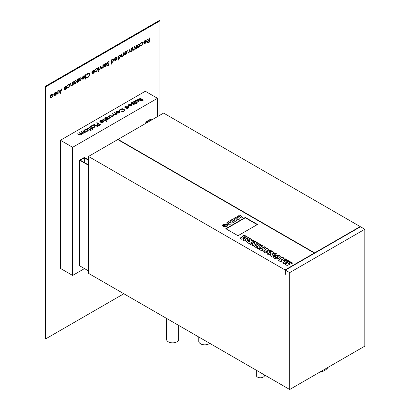 <?xml version="1.0" encoding="UTF-8"?>
<svg xmlns="http://www.w3.org/2000/svg" width="410" height="410" viewBox="0 0 410 410"><rect width="100%" height="100%" fill="white"/><g stroke="black" fill="none" stroke-linecap="round" stroke-linejoin="round"><path stroke-width="0.61" d="M264.522 374.965L264.522 375.416A4.095 2.363 180 0 1 261.995 377.605A4.095 2.363 180 0 1 257.531 377.092A4.095 2.363 180 0 1 256.327 375.416L256.327 370.24M178.657 325.396L178.657 339.372A6.037 3.485 180 0 1 174.932 342.591A6.037 3.485 180 0 1 168.356 341.837A6.037 3.485 180 0 1 166.588 339.372L166.588 318.426M209.756 343.349A6.037 3.485 180 0 1 200.546 343.805A6.037 3.485 180 0 1 198.783 341.345L198.783 337.015M328.092 367.329A13.796 7.964 180 0 1 319.585 372.244M228.636 224.946L229.154 224.946M228.826 224.731L228.97 225.028L228.636 224.921L228.964 224.731M222.681 225.818L223.435 224.388L222.333 225.392M222.481 224.941L223.435 226.786L226.351 226.51L227.191 225.023C226.709 224.085 223.127 226.325 224.198 226.34C222.973 226.32 226.566 223.814 227.627 224.808C228.119 225.213 227.832 225.797 226.771 226.556L227.991 225.526L227.786 224.644L224.659 224.977L223.927 226.571L226.192 226.238L223.645 226.597C222.153 225.72 226.33 223.522 227.565 224.398L224.239 224.7L223.05 226.171C221.969 225.372 225.772 223.312 227.119 224.132L223.793 224.429L222.681 225.787L222.589 225.474M222.948 225.864L223.05 226.182C221.969 225.403 225.772 223.342 227.119 224.157L227.119 224.132M223.404 226.161L224.444 224.9L227.565 224.398M223.927 226.597L223.675 226.141L223.927 226.597L226.192 226.264M227.991 225.556L226.771 226.556M224.198 226.371C222.973 226.351 226.566 223.845 227.627 224.834L227.842 225.259M222.481 224.972L223.435 226.817L226.351 226.535L227.191 225.049M227.365 225.382L227.191 225.023M286.79 259.684L288.322 260.565L285.755 262.344L289.27 261.114L290.198 261.652L288.071 263.681L291.151 262.2L292.678 263.087L287.061 265.47L285.447 264.542L287.461 262.666L284.207 263.825L282.598 262.897L286.79 259.684L280.343 261.59L278.605 260.591L281.972 256.901L283.643 257.87L283.151 258.315L284.325 258.992L285.093 258.705L288.045 260.76M277.862 256.137L276.899 256.019L277.596 256.424L276.453 257.08L274.172 255.763L276.145 254.933L279.461 255.379L280.399 256.757L279.241 258.177L276.77 258.843L274.377 258.295L273.439 257.024L273.619 256.378L275.458 256.798L275.756 257.762L275.756 257.408L277.662 257.265L278.231 256.609L277.862 256.137M275.458 256.798L275.756 257.408M270 249.992L271.692 250.966L265.249 252.878L263.517 251.878L266.879 248.188L268.555 249.157L268.058 249.603L269.237 250.279L270 249.992L270 250.341L271.292 251.089M261.298 244.965L262.882 245.877L258.003 248.696L256.419 247.783L258.064 246.83L257.178 246.318L255.532 247.271L253.949 246.354L258.823 243.54L260.411 244.452L258.7 245.441L259.586 245.954L261.298 244.965L261.298 245.318L262.574 246.056M252.606 239.947L254.19 240.865L249.316 243.678L247.302 242.52L246.446 241.505L247.23 240.567L249.316 240.316L250.136 238.523L251.858 239.517L251.017 240.87L252.606 239.947L252.606 240.301L253.887 241.039M314.327 253.052L117.747 139.559L88.478 156.456L285.058 269.949L314.327 253.052L314.327 253.406M244.181 235.084L245.708 235.965L243.14 237.744L246.661 236.514L247.589 237.052L245.462 239.081L248.537 237.6L250.069 238.482L244.447 240.87L242.838 239.942L244.852 238.061L241.598 239.225L239.988 238.297L244.181 235.084L244.181 235.432L245.436 236.16M254.958 241.305L257.87 242.986L252.99 245.805L250.11 244.14L251.443 243.371L252.739 244.119L253.18 243.863L252.006 243.186L253.272 242.453L254.451 243.135L254.958 242.843L253.626 242.074L254.958 241.305L254.958 241.659L257.567 243.161M264.342 246.723L265.926 247.635L262.631 249.541L263.517 250.049L261.934 250.966L258.577 249.029L260.16 248.111L261.047 248.624L264.342 246.723L264.342 247.076L265.618 247.814M274.864 252.801L276.386 253.677L271.507 256.491L269.97 255.604L271.164 253.349L268.658 254.846L267.135 253.969L272.014 251.156L273.567 252.053L272.383 254.287L274.864 252.801L274.864 253.149L276.084 253.851M237.984 235.729L257.5 224.465L245.303 217.428L225.792 228.693L237.984 235.729M230.748 220.17L231.394 220.775L230.143 220.518L226.812 222.768L229.123 223.921L228.708 224.224L229.415 224.885L231.168 223.629L230.912 223.183L228.847 222.471L230.353 221.707C229.738 222.825 230.697 223.158 233.239 222.702L234.556 221.943L232.439 219.955L235.699 221.282L236.596 220.764L235.765 218.52L238.533 219.647L239.425 219.13L238.533 216.705L239.312 216.254L241.249 218.079L242.479 217.367L239.86 214.907L236.027 217.479L235.673 217.326L234.212 218.166L234.32 218.463L230.748 220.17L231.353 220.764M237.047 216.536L237.149 216.834M238.538 216.731L239.312 216.285L241.249 218.105L242.479 217.367M235.781 218.556L238.533 219.673L239.425 219.13M232.496 220.001L235.699 221.308L236.596 220.764M228.852 222.486L230.348 221.733C229.738 222.855 230.697 223.183 233.239 222.732L234.556 221.943M230.271 222.133L230.353 221.707M228.708 224.224L229.415 224.916L231.168 223.629M226.812 222.784L229.123 223.937M228.585 224.829L229.205 224.834M289.691 389.5L364.813 346.132L364.813 229.257L360.482 226.756L285.365 270.123L289.691 272.624L289.691 389.5L88.478 273.332L88.478 156.456M88.478 270.902L79.607 265.777L79.607 160.172L84.306 157.455L88.478 159.864M147.041 122.646L145.822 121.939L150.521 119.228L151.741 119.93M151.413 120.12L150.521 119.607L146.478 121.939L147.369 122.457M360.18 226.581L163.6 113.083L118.049 139.379L314.629 252.878L360.18 226.581L360.18 226.93M88.478 165.291L79.607 160.172M88.478 164.912L80.263 160.172L84.306 157.835L88.478 160.243M134.342 104.222L133.276 104.396L134.014 104.032L133.998 103.622L131.615 103.494L131.292 103.048L131.625 102.592L132.753 102.362L131.974 102.777L131.928 103.294L134.316 103.428L134.342 104.222L134.629 103.838M133.27 104.166L134.014 104.063L133.998 103.622M131.974 102.777L131.928 103.325L132.276 103.392M136.376 103.996L136.402 103.658L136.986 103.617L136.966 103.955L136.376 103.966L136.402 103.627L136.986 103.617L136.966 103.955M136.376 103.966L136.402 103.658M128.438 105.288L128.935 104.15L131.656 104.166L132.24 104.857L131.692 105.749L130.093 106.067L128.873 105.703L131.267 104.319L129.304 104.314L128.883 105.206L128.438 105.288L128.335 104.929M128.827 104.924L128.883 105.206M119.274 110.556L120.099 109.193L122.247 108.696L124.015 109.178L124.809 110.264L123.948 111.412L121.591 111.894L123.594 111.187L124.307 110.218L123.661 109.352L120.478 109.414L119.781 110.515L119.243 110.326M116.501 114.129L115.989 114.82L113.637 114.61L112.268 113.826L112.596 113.637L114.503 114.692L115.717 114.595L115.917 113.662L114.287 112.658L114.615 112.468L117.286 114.016L116.501 114.118M116.097 114.047L115.917 113.662M108.327 116.102L111.002 117.644L110.28 117.603L109.69 118.346L109.757 117.373L107.999 116.291L108.327 116.102L110.977 117.655M109.588 118.106L109.757 117.373M105.795 120.648L106.877 121.273L106.549 121.462L105.467 120.837L104.673 120.919L105.139 120.648L102.797 119.295L103.125 119.105L105.467 120.458L106.267 120.376L105.795 120.678L106.851 121.283M96.98 122.651L100.64 124.763L99.03 125.629L97.406 125.496L97.206 124.543L98.338 123.815L96.652 122.841L96.98 122.651L100.614 124.778M97.206 124.568L98.338 123.815M90.343 126.511L91.107 126.603L91.691 125.65L94.479 125.65L95.038 126.434L94.449 127.254L92.824 127.566L93.321 127.853L92.993 128.043L90.318 126.495L91.102 126.439M90.953 130.518L90.144 130.513L90.559 130.37L90.036 129.75L89.144 129.883L89.708 129.56L87.366 128.202L87.694 128.012L90.036 129.37L90.41 129.15L90.953 130.518L91.204 130.206M90.144 130.539L90.559 130.395L90.405 129.965M83.051 130.693L85.721 132.24L84.998 132.199L84.409 132.942L84.475 131.969L82.723 130.882L83.051 130.693L85.7 132.251M84.306 132.702L84.475 131.969M84.486 268.596L72.626 275.443L60.429 268.401L60.429 140.261L72.626 147.303L157.501 98.297L157.501 116.604M60.429 140.261L145.309 91.261L157.501 98.297M81.518 134.372L81.426 134.029L81.093 134.967L78.915 134.752L77.469 133.916L77.797 133.727L79.243 134.567L80.821 134.741L81.159 134.27L79.294 132.861L79.627 132.671L80.985 133.455L82.651 133.686L82.984 133.209L81.124 131.805L81.452 131.615L84.127 133.158L83.332 133.081L82.922 133.906L81.426 134.029L81.518 134.357M88.288 130.298L87.714 131.144L86.259 131.477L84.942 131.138L84.363 130.324L84.947 129.545L87.709 129.539L88.288 130.298M91.912 128.663L92.993 129.288L92.665 129.478L91.584 128.853L90.789 128.935L91.256 128.663L88.914 127.31L89.242 127.12L91.584 128.474L92.383 128.392L91.912 128.694L92.968 129.299M94.115 124.302L97.872 126.47L97.544 126.659L93.787 124.491L94.115 124.302L97.846 126.485M99.968 121.724L100.465 120.586L103.187 120.601L103.771 121.298L103.223 122.19L101.624 122.508L100.404 122.139L102.797 120.755L100.834 120.75L100.414 121.647L99.968 121.724L99.866 121.365M100.404 121.647L100.358 121.365L100.414 121.647M99.968 121.755L100.465 120.612L103.187 120.632L103.786 121.447M104.939 118.854L105.437 117.716L108.158 117.731L108.742 118.428L108.194 119.315L106.595 119.633L105.375 119.269L107.768 117.885L105.806 117.88L105.385 118.772L104.939 118.854L104.837 118.495M105.375 118.777L105.329 118.495L105.385 118.772M104.939 118.885L105.437 117.742L108.158 117.762L108.758 118.577M109.465 116.102L110.095 115.025L112.929 114.964L113.503 115.753L112.837 116.64L110.987 116.983L112.535 116.435L113.047 115.753L112.627 115.169L110.418 115.215L109.916 116.05L109.424 115.892M116.025 112.058L116.604 111.294L119.366 111.289L119.951 112.022L119.371 112.863L117.916 113.196L116.599 112.858L116.025 112.043L116.604 111.269L119.366 111.264L119.951 112.089M124.256 106.933L125.019 107.025L125.603 106.072L128.386 106.072L128.95 106.856L128.361 107.676L126.716 107.973L128.309 108.896L127.981 109.086L124.23 106.918L125.009 106.861M134.055 101.275L134.823 101.367L135.408 100.414L138.19 100.409L138.749 101.193L138.165 102.018L136.54 102.326L137.032 102.613L136.704 102.802L134.034 101.26L134.813 101.203M133.327 101.665L136.002 103.207L135.674 103.397L132.999 101.854L133.327 101.665L135.976 103.223M139.754 97.954L143.413 100.071L141.804 100.942L140.138 100.829L139.723 100.286L140.44 99.507L137.411 99.312L141.117 99.123L139.426 98.144L139.754 97.954L143.387 100.081M145.15 40.657L143.874 41.866L145.109 40.298L146.027 40.17L146.452 41.113L146.144 42.322L145.104 43.501L144.023 43.516L143.736 42.609L146.124 41.231L145.842 40.58L145.125 40.641L144.166 41.876M144.156 43.614L145.104 43.501M139.523 46.212L138.503 47.309L137.488 47.386L137.119 46.504L138.503 44.116L139.472 43.998L139.887 44.905L139.523 46.212L138.503 47.309M131.728 48.083L131.728 51.168L131.4 51.358L131.4 50.819L130.477 51.942L129.627 51.691L128.648 53.003L128.028 53.074L127.741 50.384L128.069 50.194L128.069 51.865L128.704 52.588L129.898 49.138L129.898 50.707L130.534 51.532L131.728 48.083M129.852 52.024L129.601 51.675L128.648 53.003M128.222 52.634L128.704 52.588M130.062 51.573L130.534 51.532M123.707 52.711L123.707 55.801L123.379 55.991L123.379 55.432L122.359 56.631L121.662 56.708L121.36 54.064L121.688 53.874L121.703 55.996L122.416 56.216L123.328 54.873L123.379 52.9L123.707 52.711M115.933 57.528L114.656 58.738L115.892 57.169L116.804 57.036L117.234 57.984L116.927 59.194L115.881 60.372L114.805 60.383L114.513 59.481L116.906 58.102L116.619 57.451L115.907 57.513L114.943 58.743M108.952 62.258L108.148 62.018L107.43 63.15L108.819 64.011L109.024 64.534L108.122 66.041L107.148 65.887L107.446 65.456L108.163 65.585L108.696 64.739L107.476 64.016L107.102 63.335L108.148 61.587L109.26 61.869L108.952 62.258L108.686 61.992M108.927 61.51L109.26 61.869L108.932 62.238L108.148 62.018M108.799 63.996L109.024 64.534M107.399 66.092L108.122 66.041L109.004 64.519M108.696 64.739L107.963 64.196M103.258 64.519L103.258 67.604L102.93 67.793L102.93 67.343L101.993 68.285L102.869 66.84L102.93 64.708L103.258 64.519M98.754 70.827L99.082 70.986L98.779 71.489L98.472 71.34L98.779 70.838L99.082 70.986L98.779 70.838M99.056 70.976L98.779 71.489L98.472 71.34M96.411 71.612L95.192 71.591L95.463 71.237L96.437 71.217L97.58 69.346L97.272 68.67L96.437 68.783L95.192 69.833L96.442 68.398L97.524 68.27L97.908 69.121L96.411 71.612L95.166 71.581M86.659 77.295L87.986 77.234L89.605 74.507L89.175 73.523L87.965 73.672L86.372 75.045L87.965 73.241L89.472 73.108L89.939 74.343L87.965 77.68L86.372 77.715L86.659 77.3M89.38 73.041L89.939 74.343M84.137 76.173L83.45 76.25L82.2 77.475L83.43 75.911L84.347 75.778L84.778 76.721L84.47 77.931L83.425 79.109L82.349 79.125L82.056 78.218L84.45 76.839L84.163 76.188L83.471 76.265L82.487 77.485M78.023 79.089L78.023 82.174L77.695 82.364L77.695 81.908L76.757 82.851L77.633 81.405L77.695 79.279L78.023 79.089M72.96 82.01L72.96 85.101L72.631 85.29L72.631 84.732L71.612 85.931L70.915 86.008L70.612 83.363L70.94 83.174L70.956 85.295L71.668 85.516L72.58 84.173L72.631 82.2L72.96 82.01M65.369 86.715L64.093 87.93L65.328 86.361L66.246 86.228L66.671 87.176L66.364 88.386L65.318 89.564L64.242 89.575L63.95 88.673L66.343 87.294L66.061 86.638L65.344 86.705L64.385 87.935M58.138 90.569L58.138 93.654L57.81 93.844L57.81 93.393L56.872 94.336L57.748 92.891L57.81 90.759L58.138 90.569M50.866 97.852L50.538 98.041L50.538 94.956L50.866 94.766L50.866 95.299L51.957 94.08L52.946 93.982L53.351 94.884L51.947 97.283L50.866 97.283L50.538 98.016M51.019 97.401L50.84 97.836M123.846 293.75L45.797 338.809L45.797 86.751L159.941 20.854L159.941 115.195M55.329 92.511L54.053 93.721L55.288 92.158L56.206 92.024L56.636 92.968L56.329 94.177L55.283 95.356L54.207 95.371L53.915 94.469L56.308 93.085L56.021 92.434L55.309 92.496L54.346 93.731M60.342 93.521L58.604 90.297L58.963 90.092L59.501 91.133L61.162 90.174L62.074 88.293L60.28 93.526M67.512 87.376L68.485 87.356L69.628 85.485L69.316 84.808L68.48 84.921L67.235 85.972L68.485 84.537L69.572 84.409L69.956 85.265L68.46 87.75L67.235 87.735L67.614 87.458M74.036 84.475L73.708 84.665L73.708 81.58L74.036 81.39L74.036 81.923L75.127 80.703L76.117 80.606L76.521 81.503L75.117 83.906L74.036 83.906L73.708 84.634M74.189 84.024L74.01 84.46M79.007 81.605L78.679 81.795L78.679 78.71L79.007 78.52L79.007 79.053L80.099 77.833L81.088 77.736L81.493 78.633L80.088 81.036L79.007 81.031L78.679 81.764M79.161 81.154L78.981 81.59M85.762 74.62L85.762 78.951L85.434 79.14L85.434 74.81L85.762 74.62M93.321 70.576L92.045 71.786L93.28 70.223L94.197 70.089L94.628 71.038L94.32 72.242L93.275 73.421L92.199 73.436L91.907 72.534L94.3 71.15L94.013 70.499L93.301 70.566L92.337 71.796M98.943 67.009L98.943 70.095L98.615 70.284L98.615 67.199L98.943 67.009M100.722 65.979L101.941 68.362L101.588 68.567L100.701 66.835L99.456 69.797L100.722 65.979M105.237 63.699L103.961 64.908L105.196 63.345L106.113 63.212L106.538 64.16L106.231 65.364L105.185 66.543L104.109 66.558L103.817 65.656L106.21 64.273L105.929 63.622L105.211 63.688L104.253 64.918M111.464 64.114L111.136 64.303L111.136 59.968L111.464 59.778L111.464 60.311L112.555 59.096L113.544 58.994L113.949 59.896L112.545 62.294L111.464 62.269L111.464 64.114L111.136 64.273M111.633 62.397L111.438 64.098M118.218 60.214L117.89 60.403L117.89 56.067L118.218 55.878L118.218 56.416L119.31 55.196L120.299 55.099L120.704 55.996L119.3 58.394L118.218 58.369L118.218 60.214L117.89 60.372M118.382 58.497L118.193 60.198M125.778 51.839L124.502 53.049L125.737 51.486L126.654 51.352L127.085 52.295L126.777 53.505L125.732 54.684L124.655 54.699L124.363 53.797L126.757 52.413L126.47 51.762L125.757 51.824L124.794 53.059M136.463 45.346L136.463 48.431L136.135 48.621L136.135 48.088L135.213 49.21L134.362 48.954L133.383 50.266L132.763 50.343L132.476 47.647L132.804 47.457L132.804 49.133L133.44 49.856L134.306 47.791L134.306 46.591L134.634 46.402L134.634 47.97L135.269 48.795L136.463 45.346M134.593 49.287L134.337 48.939L133.383 50.266M132.973 49.907L133.44 49.856M134.823 48.851L135.269 48.795M140.814 45.177L141.701 45.085L142.844 43.214L142.531 42.537L141.696 42.65L140.451 43.701L141.701 42.266L142.788 42.138L143.172 42.994L141.675 45.479L140.451 45.464L140.83 45.187M149.363 37.899L149.363 42.122L147.328 42.942L147.8 42.968L147.062 42.322L148.364 40.426L147.016 39.252L147.426 39.017L148.768 40.19L149.035 38.089L149.363 37.899M285.058 269.949L285.058 274.172L285.365 274.351L285.365 270.123M364.813 229.257L289.691 272.624M285.058 274.172L285.365 273.998M314.629 253.226L314.629 252.878M118.049 139.733L118.049 139.379M72.626 275.443L72.626 147.303M145.822 123.348L145.822 121.939M246.661 236.514L246.661 236.867L243.14 238.097L243.14 237.744M246.661 236.867L247.363 237.272M246.415 238.605L246.415 238.958L245.462 239.435L245.462 239.081M246.415 238.958L248.537 237.954L248.537 237.6M248.537 237.954L249.721 238.63M243.063 240.07L243.735 239.066M243.735 239.419L244.878 238.077M240.25 238.446L244.181 235.432M246.471 241.685L247.23 240.567M247.23 240.916L249.316 240.665L249.316 240.316M249.316 240.665L250.136 238.523M250.136 238.876L251.699 239.773M252.606 240.301L251.017 241.218L251.017 240.87M248.783 241.352L248.998 242.387L249.946 241.485L248.783 241.352L248.998 242.033L249.946 241.485M248.998 242.387L248.998 242.033M250.418 244.319L251.443 243.724L251.443 243.371M251.443 243.724L252.739 244.473L252.739 244.119M252.739 244.473L253.18 243.863M252.314 243.361L253.272 242.807L253.272 242.453M253.272 242.807L254.451 243.484L254.451 243.135M254.451 243.484L254.958 242.843M253.933 242.248L254.958 241.659M256.721 247.958L258.064 247.184L258.064 246.83M254.251 246.533L258.823 243.888L258.823 243.54M258.823 243.888L260.104 244.626M259.586 245.954L259.586 246.302L258.7 245.79L258.7 245.441M259.586 246.302L261.298 245.318M263.215 250.228L262.631 249.541M258.879 249.203L260.16 248.465L260.16 248.111M260.16 248.465L261.047 248.978L261.047 248.624M261.047 248.978L264.342 247.076M263.727 252.001L266.879 248.188M266.879 248.542L268.314 249.372M269.237 250.279L269.237 250.633L268.058 249.951L268.058 249.603M269.237 250.633L270 250.341M265.87 251.53L265.895 251.899L267.832 251.14L267.187 250.413L265.895 251.545L267.832 250.787M267.146 251.381L267.146 251.028M265.895 251.899L265.895 251.545M270.113 255.686L271.164 253.349M267.443 254.144L272.014 251.504L272.014 251.156M272.014 251.504L273.424 252.319M274.864 253.149L272.383 254.641L272.383 254.287M277.288 256.599L276.899 256.019M274.172 256.117L274.51 255.558M274.51 255.907L276.145 255.286L276.145 254.933M276.145 255.286L279.461 255.732L279.461 255.379M279.461 255.732L280.399 257.106M273.455 257.198L273.619 256.378M273.619 256.732L275.423 257.142M275.756 257.762L277.662 257.613L277.662 257.265M277.662 257.613L278.19 256.788M283.151 258.315L283.151 258.664L284.325 259.346L285.093 259.053L285.093 258.705M285.093 259.053L286.38 259.802M278.815 260.714L281.972 256.901M281.972 257.254L283.407 258.085M284.325 259.346L284.325 258.992M280.963 260.242L280.988 260.611L282.926 259.853L282.275 259.125L280.988 260.258L282.926 259.499M282.239 260.094L282.239 259.74M280.988 260.611L280.988 260.258M289.27 261.114L289.27 261.467L285.755 262.697L285.755 262.344M289.27 261.467L289.978 261.872M289.029 263.205L289.029 263.558L288.071 264.035L288.071 263.681M289.029 263.558L291.151 262.554L291.151 262.2M291.151 262.554L292.33 263.235M285.678 264.67L286.344 263.666M286.344 264.019L287.487 262.682M282.864 263.046L286.79 260.037M257.193 224.644L245.303 217.777L226.094 228.867M245.303 217.777L245.303 217.428M45.797 338.809L45.187 338.455L45.187 86.402L159.331 20.5L159.941 20.854M45.187 86.402L45.797 86.751M50.84 94.782L50.866 95.299M52.936 93.977L53.351 94.884M53.326 94.869L51.947 97.283M51.921 97.267L50.84 97.267M50.84 96.288L51.168 96.991L51.942 96.903L53.023 95.069L52.68 94.372L51.921 94.454L50.84 96.288L51.153 96.98M51.921 94.454L50.866 96.304M52.706 94.387L51.947 94.469M54.325 93.716L54.058 93.711M56.196 92.019L56.636 92.968M56.611 92.957L56.329 94.177M56.303 94.162L55.283 95.356M55.258 95.34L54.181 95.356M55.996 92.419L55.309 92.496M56.272 93.485L54.243 94.659L55.268 94.987L56.247 93.47L54.217 94.643L54.494 95.074M54.217 94.643L54.479 95.069M58.112 90.584L58.138 93.654M58.112 93.639L57.81 93.818M57.154 94.274L57.81 93.393M57.133 94.259L56.846 94.32M58.948 90.097L59.501 91.133M62.038 88.314L60.316 93.506M60.982 90.712L59.65 91.45L60.321 92.706L60.982 90.712L59.675 91.466L60.321 92.706M64.36 87.919L64.098 87.914M66.23 86.223L66.671 87.176M66.651 87.161L66.364 88.386M66.338 88.37L65.318 89.564M65.298 89.549L64.216 89.559M66.061 86.638L65.344 86.705M66.307 87.689L64.257 88.847L64.544 89.288L64.283 88.862L65.303 89.19L66.307 87.689L64.257 88.847M69.556 84.398L69.931 85.249L68.46 87.75M68.434 87.735L67.209 87.719M69.305 84.803L68.48 84.921M68.455 84.906L67.512 86.023M72.934 82.026L72.96 85.101M72.934 85.085L72.631 85.26M71.612 85.931L72.631 84.732M71.586 85.915L70.899 86.003M70.915 83.189L70.956 85.295L71.642 85.505M74.01 81.4L74.036 81.923M76.106 80.596L76.521 81.503M76.496 81.493L75.117 83.906M75.091 83.891L74.01 83.891M74.01 82.912L74.338 83.614L75.112 83.527L76.193 81.692L75.85 80.995L75.091 81.077L74.01 82.912L74.323 83.604M75.091 81.077L74.036 82.928M75.85 80.995L75.117 81.088M77.997 79.099L78.023 82.174M77.997 82.159L77.695 82.333M77.044 82.794L77.695 81.908M77.018 82.779L76.731 82.84M78.981 78.53L79.007 79.053M81.077 77.726L81.493 78.633M81.467 78.623L80.088 81.036M80.063 81.021L78.981 81.021M78.981 80.042L79.309 80.744L80.083 80.657L81.165 78.823L80.826 78.125L80.063 78.207L78.981 80.042L79.294 80.734M80.063 78.207L79.007 80.052M80.826 78.125L80.088 78.218M82.466 77.469L82.2 77.459M84.337 75.768L84.778 76.721M84.752 76.706L84.47 77.931M84.445 77.915L83.425 79.109M83.399 79.094L82.323 79.109M84.414 77.239L82.384 78.407L83.409 78.74L84.388 77.224L82.359 78.397L82.62 78.823M82.359 78.397L82.646 78.833M85.736 74.63L85.762 78.951M85.736 78.935L85.434 79.115M89.913 74.333L87.965 77.68M87.945 77.664L86.346 77.7M89.154 73.508L87.965 73.672M87.94 73.656L86.659 75.127M86.633 75.117L86.377 75.04M92.317 71.781L92.05 71.776M94.187 70.084L94.628 71.038M94.602 71.022L94.32 72.242M94.295 72.232L93.275 73.421M93.249 73.41L92.173 73.421M94.013 70.499L93.301 70.566M94.264 71.55L92.209 72.708L92.496 73.149L92.235 72.724L93.254 73.052L94.264 71.55L92.209 72.708M97.247 68.654L96.437 68.783M96.411 68.767L95.463 69.885M97.513 68.26L97.908 69.121M97.887 69.111L96.391 71.596M98.918 67.025L98.943 70.095M98.918 70.084L98.615 70.259M98.754 71.478L98.446 71.325M100.711 65.989L101.941 68.362M101.921 68.347L101.577 68.547M99.814 69.592L100.701 66.835M99.789 69.577L99.471 69.761M103.233 64.534L103.258 67.604M103.233 67.588L102.93 67.768M102.274 68.224L102.93 67.343M102.254 68.214L101.967 68.27M104.227 64.903L103.966 64.898M106.098 63.207L106.538 64.16M106.518 64.144L106.231 65.364M106.205 65.354L105.185 66.543M105.165 66.533L104.089 66.543M105.913 63.617L105.211 63.688M106.18 64.672L104.125 65.831L104.412 66.271L104.15 65.846L105.17 66.174L106.18 64.672L104.125 65.831M108.911 61.505L109.234 61.854M108.122 62.007L107.43 63.15M107.405 63.135L107.538 63.473M107.42 65.441L108.137 65.574M108.676 64.729L108.43 64.319L108.676 64.729M107.943 64.185L107.461 64.006M111.438 59.793L111.464 60.311M113.534 58.989L113.949 59.896M113.929 59.88L112.545 62.294M112.524 62.284L111.438 62.253M113.303 59.399L112.519 59.465L111.438 61.3L111.74 61.992L112.54 61.92L113.621 60.08L113.303 59.399L112.545 59.481L111.464 61.315L111.766 62.002M114.923 58.732L114.662 58.722M116.794 57.031L117.234 57.984M117.209 57.969L116.927 59.194M116.901 59.178L115.881 60.372M115.856 60.357L114.779 60.372M116.594 57.436L115.907 57.513M116.87 58.497L114.815 59.655L115.102 60.096L114.841 59.67L115.866 60.003L116.87 58.497L114.815 59.655M118.193 55.893L118.218 56.416M120.289 55.089L120.704 55.996M120.678 55.98L119.3 58.394M119.274 58.384L118.193 58.353M119.274 55.565L118.193 57.4L118.495 58.092L119.295 58.02L120.376 56.18L120.058 55.499L119.274 55.565L118.218 57.415L118.495 58.092M120.033 55.488L119.3 55.581M123.682 52.726L123.707 55.801M123.682 55.786L123.379 55.96M122.359 56.631L123.379 55.432M122.339 56.616L121.652 56.703M121.667 53.889L121.703 55.996L122.395 56.206M124.773 53.044L124.507 53.033M126.644 51.347L127.085 52.295M127.059 52.285L126.777 53.505M126.751 53.49L125.732 54.684M125.706 54.668L124.63 54.684M126.444 51.747L125.757 51.824M126.721 52.813L124.691 53.987L125.716 54.315L126.695 52.798L124.666 53.971L124.927 54.397M124.666 53.971L124.953 54.407M131.702 48.093L131.728 51.168M131.702 51.153L131.4 51.327M131.026 51.47L131.4 50.819M131.005 51.455L130.477 51.942M130.452 51.932L129.601 51.675M128.622 52.987L128.017 53.069M128.043 50.21L128.043 51.855L128.678 52.577M129.873 49.149L129.873 50.691L130.508 51.516M136.438 45.361L136.463 48.431M136.438 48.421L136.135 48.595M135.766 48.734L136.135 48.088M135.741 48.718L135.213 49.21M135.187 49.195L134.337 48.939M133.358 50.251L132.753 50.333M132.784 47.473L132.784 49.118L133.414 49.841M134.608 46.417L134.608 47.96L135.249 48.785M138.477 47.293L137.463 47.375M139.456 43.988L139.887 44.905M139.861 44.89L139.497 46.197M138.477 44.48L137.427 46.294L137.734 46.986L138.503 46.93L139.559 45.09L139.256 44.403L138.477 44.48L137.447 46.309L137.734 46.986M139.231 44.393L138.503 44.495M142.772 42.127L143.146 42.978L141.675 45.479M141.65 45.464L140.425 45.449M142.511 42.527L141.696 42.65M141.67 42.635L140.727 43.752M144.141 41.861L143.879 41.851M146.016 40.159L146.452 41.113M146.431 41.097L146.144 42.322M146.124 42.307L145.078 43.486M145.827 40.569L145.125 40.641M146.093 41.63L144.064 42.799L145.084 43.132L146.068 41.615L144.038 42.789L144.299 43.209M144.038 42.789L144.325 43.224M149.337 37.915L149.363 42.122M149.337 42.107L147.779 42.953M147.421 39.022L148.768 40.19M147.369 42.117L147.564 42.502L147.395 42.133L148.348 42.276L149.035 41.881L149.035 40.472L147.369 42.117L148.364 40.851M149.035 40.472L148.338 40.836M81.149 131.82L81.452 131.615M81.452 131.646L84.101 133.173M77.49 133.932L77.797 133.727M77.797 133.757L79.243 134.593L80.821 134.741M80.821 134.772L81.159 134.296M79.32 132.876L79.627 132.671M79.627 132.702L80.985 133.486L82.651 133.686M82.651 133.711L82.984 133.224M84.521 132.635L84.475 131.994L84.521 132.635M82.743 130.898L83.051 130.723M84.363 130.334L84.947 129.545M84.947 129.575L87.709 129.539M87.709 129.57L88.288 130.329M84.824 130.339L85.265 130.974L87.386 130.98L87.822 130.359L87.376 129.729L85.275 129.734L84.824 130.339L85.265 130.949L87.386 130.954L87.822 130.375M90.559 130.395L90.405 129.99L90.559 130.395M89.17 129.898L89.708 129.56M87.386 128.217L87.694 128.012M87.694 128.043L90.036 129.37M90.036 129.396L90.41 129.15M90.41 129.181L90.718 129.355M90.953 130.544L90.364 129.56M90.81 128.95L91.256 128.663M88.934 127.325L89.242 127.12M89.242 127.146L91.584 128.474M91.584 128.504L92.055 128.202M92.055 128.233L92.358 128.407M91.107 126.603L91.691 125.65M91.691 125.68L94.479 125.65M94.479 125.675L95.038 126.444M93.295 127.864L92.824 127.566M91.538 126.485L91.978 127.105L94.115 127.095L94.577 126.47L94.146 125.834L92.009 125.849L91.538 126.485L91.978 127.074L94.115 127.069L94.577 126.444M93.813 124.507L94.115 124.332M96.673 122.856L96.98 122.682M97.734 125.337L97.488 124.963L97.734 125.337L99.932 124.768L98.713 124.035L98.067 124.399L97.734 125.306L99.932 124.737M100.429 122.149L102.797 120.755M101.06 122.139L102.879 122.036L103.315 121.493L103.089 120.965L101.06 122.139L102.879 122.006L103.315 121.468L103.089 120.965M104.693 120.935L105.139 120.648M102.818 119.31L103.125 119.105M103.125 119.136L105.467 120.458M105.467 120.489L105.939 120.186M105.939 120.217L106.241 120.391M105.401 119.279L107.768 117.885M106.031 119.269L107.85 119.166L108.291 118.623L108.061 118.095L106.031 119.269L107.85 119.136L108.291 118.598L108.061 118.095M109.803 118.039L109.757 117.398L109.803 118.039M108.025 116.302L108.327 116.127M110.997 116.983L111.089 116.727M111.089 116.753L112.535 116.435M112.535 116.46L113.047 115.753M109.465 116.132L110.095 115.025M110.095 115.051L112.929 114.964M112.929 114.99L113.503 115.769M114.308 112.673L114.615 112.468M114.615 112.499L117.265 114.026M112.294 113.836L112.596 113.637M112.596 113.662L114.503 114.692M114.503 114.718L115.717 114.595M115.717 114.626L115.917 113.688M116.486 112.058L116.927 112.699L119.049 112.704L119.479 112.094L119.038 111.448L116.937 111.453L116.486 112.058L116.927 112.668L119.049 112.673L119.479 112.068M121.596 111.894L121.657 111.602M121.657 111.628L123.594 111.187M123.594 111.212L124.307 110.218M119.274 110.587L120.099 109.193M120.099 109.224L122.247 108.696M122.247 108.722L124.015 109.178M124.015 109.209L124.809 110.28M125.019 107.025L125.603 106.072M125.603 106.103L128.386 106.072M128.386 106.098L128.95 106.867M128.284 108.911L126.716 107.973M125.45 106.933L125.89 107.528L128.028 107.517L128.484 106.892L128.053 106.257L125.921 106.267L125.45 106.907L125.89 107.497L128.028 107.487L128.484 106.867M128.827 104.955L128.873 105.211M128.438 105.314L128.935 104.15M128.935 104.176L131.656 104.166M131.656 104.196L132.24 104.888M128.899 105.713L131.267 104.319M129.529 105.703L131.349 105.601L131.789 105.057L131.559 104.529L129.529 105.703L131.349 105.57L131.789 105.027L131.559 104.529M134.823 101.367L135.408 100.414M135.408 100.44L138.19 100.409M138.19 100.44L138.749 101.208M137.012 102.628L136.54 102.326M135.249 101.244L135.689 101.864L137.832 101.859L138.288 101.234L137.857 100.599L135.72 100.609L135.249 101.244L135.689 101.839L137.832 101.829L138.288 101.234M136.986 103.643L136.966 103.981M133.024 101.87L133.327 101.695M134.014 104.063L133.998 103.653L134.014 104.063M131.292 103.064L131.625 102.592M131.625 102.623L132.753 102.362M131.974 102.802L131.928 103.325L131.974 102.802M132.276 103.417L132.958 103.315M132.958 103.346L133.783 103.258M133.783 103.289L134.316 103.428M134.316 103.453L134.342 104.253M139.723 100.301L140.44 99.507M137.452 99.312L137.816 99.076M137.816 99.102L140.85 99.276M140.85 99.302L141.117 99.123M139.451 98.159L139.754 97.985M140.466 100.67L140.22 100.301L140.466 100.67L142.711 100.071L141.491 99.338L140.814 99.722L140.466 100.64L142.711 100.04M84.306 162.503L84.306 157.835M150.521 120.637L150.521 119.607M234.212 218.166L234.325 218.458M232.706 221.938L231.87 221.979L232.132 221.395L232.69 221.948L232.132 221.395M231.87 221.979L232.132 221.426M231.87 222.01L232.075 221.456M237.539 217.561L237.8 218.279L236.913 217.925L237.539 217.561L237.785 218.274M236.939 217.935L237.539 217.592M234.74 219.181L234.997 219.898L234.11 219.54L234.74 219.181L234.986 219.893M234.141 219.55L234.74 219.207M222.681 225.787L223.435 224.388M227.627 224.834L227.842 225.244M223.645 226.597L223.404 226.151M229.113 224.89L228.836 224.916M244.283 237.662L244.283 237.308M243.863 239.291L243.863 238.943M273.106 254.169L273.106 253.816M286.897 262.262L286.897 261.913M286.472 263.896L286.472 263.543M248.542 241.633L248.542 241.987M278.231 256.609L278.231 256.957"/></g></svg>

